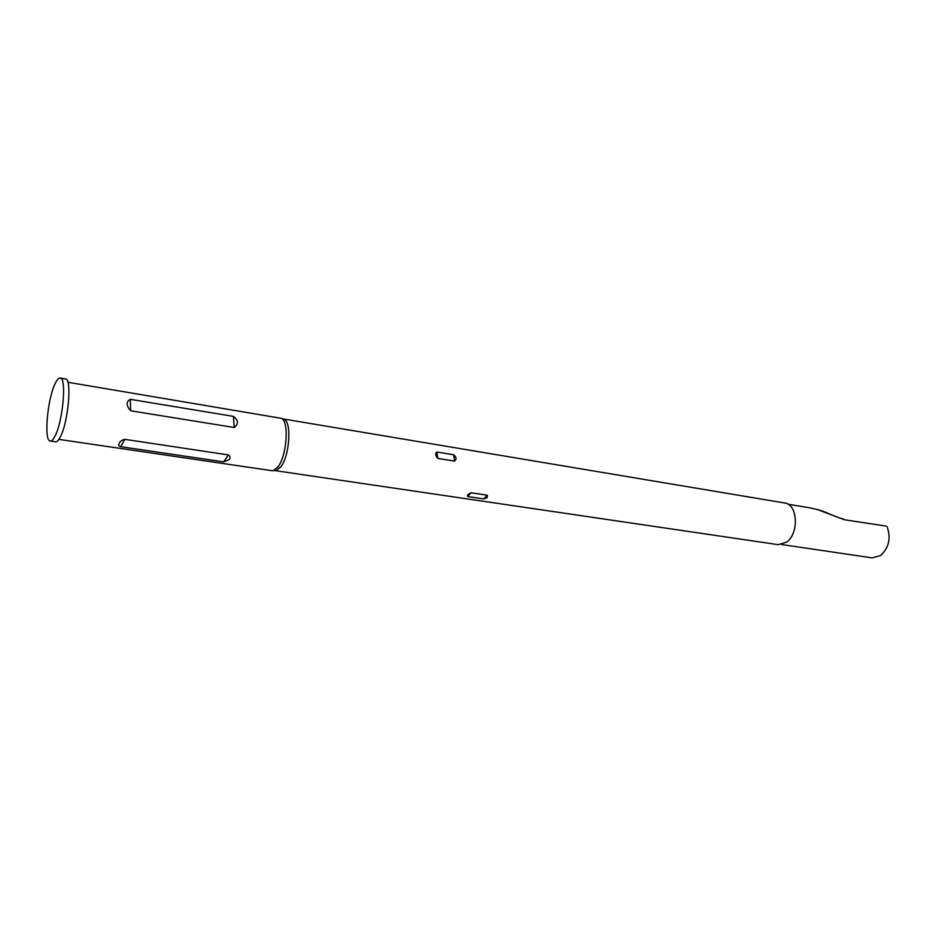 <?xml version="1.0" encoding="UTF-8"?>
<svg xmlns="http://www.w3.org/2000/svg" width="936" height="936" viewBox="0 0 936 936"><rect width="100%" height="100%" fill="white"/><g stroke="black" fill="none" stroke-linecap="round" stroke-linejoin="round"><path stroke-width="1.4" d="M844.366 519.737L886.345 526.126L844.366 519.737L817.924 509.734L810.681 508.002L817.783 509.699M50.287 441.055L55.552 441.815C56.979 441.979 58.57 440.341 60.337 436.878C68.363 422.124 72.142 378.355 65.45 378.94L60.197 378.05C58.687 377.875 57.014 379.7 55.165 383.549C47.373 398.9 43.688 441.277 50.287 441.055C51.691 441.207 53.27 439.557 55.013 436.094C62.981 421.294 66.819 377.454 60.197 378.05M283.035 418.918L284.251 419.363C291.88 422.534 289.552 455.89 280.847 466.818L276.202 470.551L274.903 470.597M283.07 418.93L784.731 503.006C797.753 504.118 799.25 533.497 786.579 542.166L778.167 544.67L274.938 470.597M483.772 498.935L487.2 497.554L487.328 495.202L471.077 492.769L467.731 494.653L467.567 496.536L483.772 498.935L487.328 495.202M58.886 439.382L272.002 470.703L273.289 470.656L278.004 466.842C286.872 455.68 289.271 421.598 281.514 418.369L67.872 382.274M781.665 544.541L872.036 557.868L880.46 555.633C888.919 547.888 891.142 538.27 887.117 526.757M229.203 459.576L223.692 461.893L120.697 446.683C118.556 445.945 118.123 444.799 119.387 443.231C120.042 441.347 121.867 440.049 124.839 439.335L228.361 454.919C230.291 456.323 230.572 457.88 229.203 459.576M233.415 416.38C238.411 420.229 238.68 423.938 234.222 427.495L130.631 410.787C126.103 405.604 125.986 401.778 130.291 399.321L233.415 416.38L234.222 427.495M454.662 461.12C456.78 459.19 456.429 457.06 453.609 454.756L436.855 451.994C435.006 453.562 435.345 455.692 437.872 458.406L454.662 461.12L453.609 454.756M817.924 509.734L817.865 509.699C825.739 511.536 833.824 516.672 843.617 519.094L843.617 519.094M228.361 454.919L223.692 461.893M124.839 439.335L120.697 446.683M130.291 399.321L130.631 410.787M437.872 458.406L436.855 451.994M471.077 492.769L467.567 496.536M276.202 470.551L273.289 470.656M810.798 508.026L788.018 504.211M284.251 419.363L281.514 418.369"/></g></svg>
